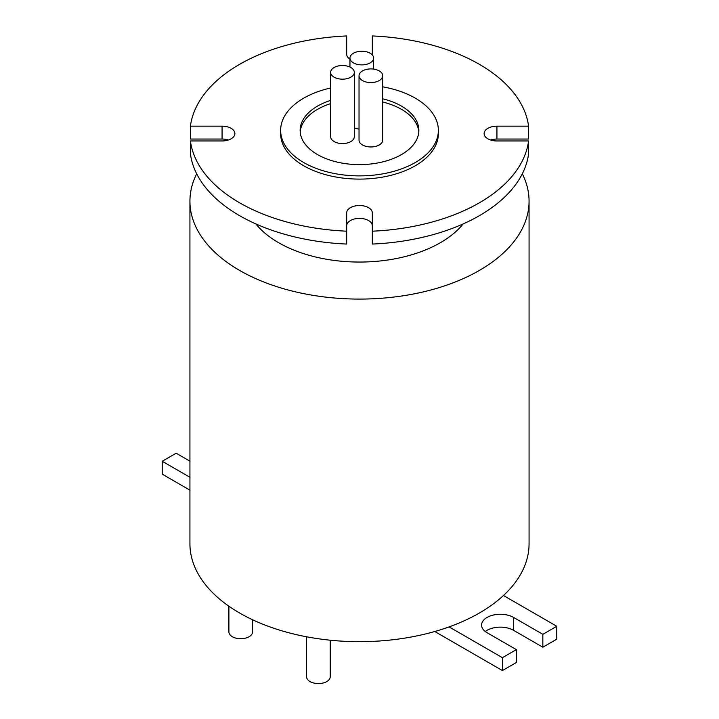 <?xml version="1.0" encoding="UTF-8"?>
<svg xmlns="http://www.w3.org/2000/svg" width="719" height="719" viewBox="0 0 719 719"><rect width="100%" height="100%" fill="white"/><g stroke="black" fill="none" stroke-linecap="round" stroke-linejoin="round"><path stroke-width="1.08" d="M252.567 619.751L252.567 631.893A11.828 6.83 180 0 1 245.26 638.202A11.828 6.83 180 0 1 232.372 636.728A11.828 6.83 180 0 1 228.903 631.893L228.903 606.216M306.573 636.782L306.573 676.741A11.828 6.83 0 0 0 310.042 681.567A11.828 6.83 0 0 0 322.93 683.05A11.828 6.83 0 0 0 330.237 676.741L330.237 640.207M334.119 77.176A11.828 6.83 0 0 0 347.007 78.65A11.828 6.83 0 0 0 354.314 72.34A11.828 6.83 0 0 0 350.845 67.514A11.828 6.83 0 0 0 337.957 66.031A11.828 6.83 0 0 0 330.65 72.34A11.828 6.83 0 0 0 334.119 77.176M330.65 72.34L330.65 136.736A11.828 6.83 0 0 0 334.119 141.571A11.828 6.83 0 0 0 347.007 143.045A11.828 6.83 0 0 0 354.314 136.736L354.314 72.34M353.424 62.886A11.828 6.83 0 0 0 366.313 64.368A11.828 6.83 0 0 0 373.619 58.059A11.828 6.83 0 0 0 370.15 53.224A11.828 6.83 0 0 0 357.262 51.741A11.828 6.83 0 0 0 349.955 58.059A11.828 6.83 0 0 0 353.424 62.886M354.314 127.748A11.828 6.83 0 0 0 359.033 129.096M362.502 80.564A11.828 6.83 0 0 0 375.39 82.047A11.828 6.83 0 0 0 382.697 75.738A11.828 6.83 0 0 0 379.237 70.902A11.828 6.83 0 0 0 366.339 69.428A11.828 6.83 0 0 0 359.033 75.738A11.828 6.83 0 0 0 362.502 80.564M359.033 75.738L359.033 140.133A11.828 6.83 0 0 0 362.502 144.959A11.828 6.83 0 0 0 375.39 146.442A11.828 6.83 0 0 0 382.697 140.133L382.697 75.738M490.61 140.007A12.816 7.397 180 0 1 496.928 139.046L528.582 139.046L528.582 126.167A169.567 97.901 0 0 0 372.316 35.95L372.316 54.231A12.816 7.397 180 0 1 372.262 54.887M528.582 140.969L528.582 153.848A169.567 97.901 0 0 1 372.316 244.065L372.316 231.185A169.567 97.901 0 0 0 528.582 140.969L496.928 140.969A12.816 7.397 180 0 1 487.859 138.803A12.816 7.397 180 0 1 484.112 133.572A12.816 7.397 180 0 1 496.928 126.167L528.582 126.167M330.65 100.399A59.362 34.269 0 0 0 300.138 130.346A59.362 34.269 0 0 0 317.528 154.585A59.362 34.269 0 0 0 382.22 162.009A59.362 34.269 0 0 0 418.862 130.346A59.362 34.269 0 0 0 401.472 106.115A59.362 34.269 0 0 0 382.697 98.8M418.8 131.963A59.362 34.269 0 0 0 401.472 109.333A59.362 34.269 0 0 0 382.697 102.026M330.65 103.617A59.362 34.269 0 0 0 300.2 131.963M330.65 87.97A78.865 45.531 0 0 0 280.635 130.346A78.865 45.531 0 0 0 303.733 162.548A78.865 45.531 0 0 0 389.68 172.416A78.865 45.531 0 0 0 438.365 130.346A78.865 45.531 0 0 0 415.267 98.152A78.865 45.531 0 0 0 382.697 86.828M280.635 130.346L280.635 133.572A78.865 45.531 0 0 0 303.733 165.765A78.865 45.531 0 0 0 389.68 175.634A78.865 45.531 0 0 0 438.365 133.572L438.365 130.346M196.691 173.818A169.567 97.901 0 0 0 189.933 201.185L189.933 543.771A169.567 97.901 0 0 0 239.598 613.001A169.567 97.901 0 0 0 449.096 626.896A169.567 97.901 0 0 0 503.471 595.503A169.567 97.901 0 0 0 529.067 543.771L529.067 201.185A169.567 97.901 0 0 0 522.309 173.818M189.933 201.185A169.567 97.901 0 0 0 239.598 270.407A169.567 97.901 0 0 0 424.39 291.635A169.567 97.901 0 0 0 529.067 201.185M492.614 140.538A169.567 97.901 0 0 0 491.508 139.738M255.847 223.924A114.357 66.022 0 0 0 278.639 242.716A114.357 66.022 0 0 0 463.153 223.924M346.684 231.185A169.567 97.901 0 0 1 239.598 202.794A169.567 97.901 0 0 1 190.418 140.969L190.418 153.848A169.567 97.901 0 0 0 239.598 215.673A169.567 97.901 0 0 0 346.684 244.065L346.684 212.914A12.816 7.397 180 0 1 359.5 205.508A12.816 7.397 180 0 1 372.316 212.914L372.316 231.185M228.39 140.007A12.816 7.397 180 0 0 222.072 139.046L190.418 139.046L190.418 126.167L222.072 126.167A12.816 7.397 180 0 1 234.888 133.572A12.816 7.397 180 0 1 222.072 140.969L190.418 140.969M349.955 59.165A12.816 7.397 180 0 1 346.684 54.231L346.684 35.95A169.567 97.901 0 0 0 190.418 126.167M346.684 225.793A12.816 7.397 180 0 1 359.5 218.387A12.816 7.397 180 0 1 372.316 225.793M227.492 139.738A169.567 97.901 0 0 0 226.386 140.538M503.471 595.503L556.785 626.285L542.836 634.329L513.564 617.423A18.73 10.812 0 0 0 493.144 615.087A18.73 10.812 0 0 0 481.586 625.072A18.73 10.812 0 0 0 487.069 632.72L516.35 649.625L502.41 657.678L449.096 626.896M542.836 634.329L542.836 647.208L556.785 639.164L556.785 626.285M542.836 647.208L513.564 630.311A18.73 10.812 0 0 0 485.271 631.516M502.41 657.678L502.41 670.557L516.35 662.505L516.35 649.625M502.41 670.557L434.77 631.498M189.933 477.272L162.215 461.265L176.164 453.222L189.933 461.167M189.933 490.151L162.215 474.145L162.215 461.265M496.928 139.046L496.928 126.167M222.072 139.046L222.072 126.167M513.564 630.311L513.564 617.423M373.619 58.059L373.619 69.096M349.955 58.059L349.955 67.047"/></g></svg>
